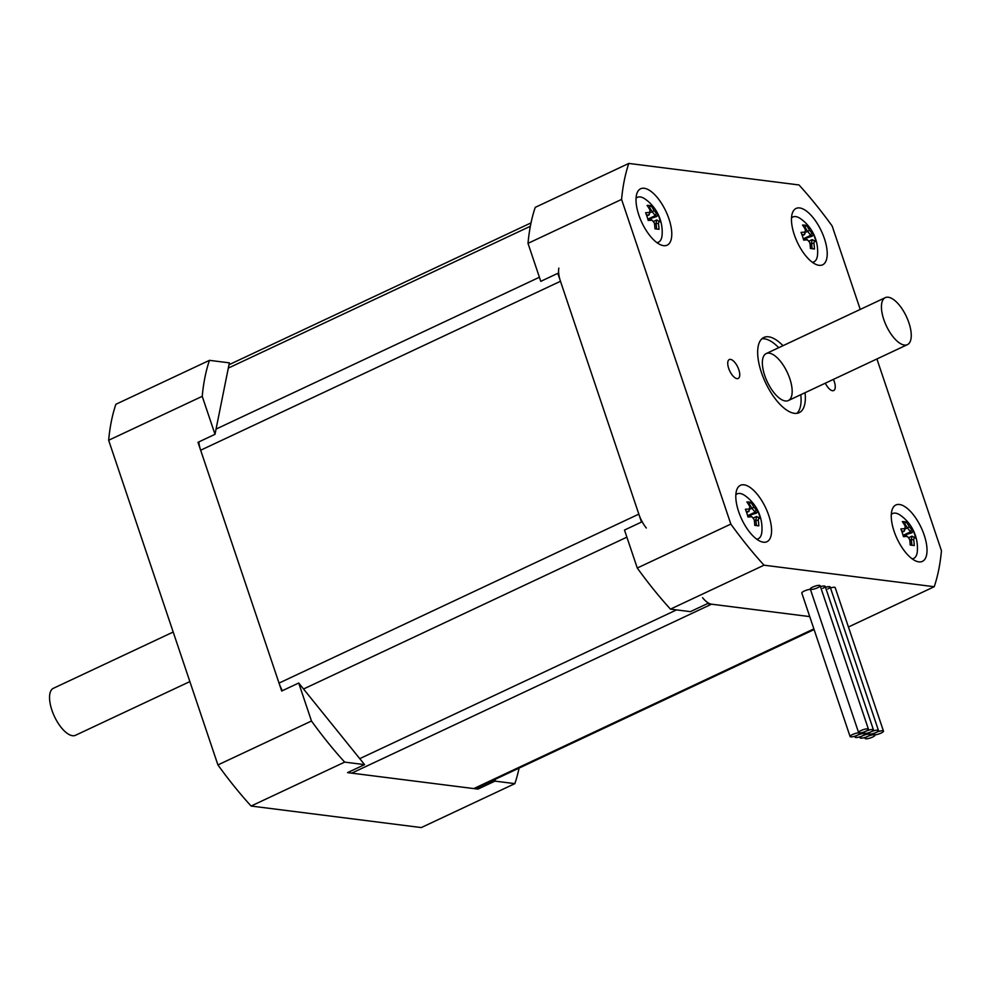 <?xml version="1.0" encoding="UTF-8"?>
<svg xmlns="http://www.w3.org/2000/svg" width="991" height="991" viewBox="0 0 991 991"><rect width="100%" height="100%" fill="white"/><g stroke="black" fill="none" stroke-linecap="round" stroke-linejoin="round"><path stroke-width="1.49" d="M209.46 360.34L229.367 362.855L215.01 434.318L202.226 396.326A280.416 119.391 -115.2 0 1 209.46 360.34L115.885 404.278A280.416 119.391 -115.2 0 0 108.651 440.264L217.921 764.941L311.484 721.014L298.712 683.022L281.692 691.012L197.989 442.308L215.01 434.318M519.073 768.112A280.416 119.391 -115.2 0 1 514.862 783.633L494.955 781.119L477.947 789.109L347.568 772.621L364.577 764.631L344.67 762.116A280.416 119.391 -115.2 0 1 311.484 721.014M364.577 764.631L298.712 683.022M495.327 779.26L494.955 781.119M478.319 787.25L477.947 789.109M202.226 396.326L108.651 440.264M344.67 762.116L251.095 806.042A280.416 119.391 -115.2 0 1 217.921 764.941M251.095 806.042L421.299 827.572L514.862 783.633M348.733 772.063A20.774 8.845 64.8 0 0 351.718 773.141L473.785 788.588A20.774 8.845 64.8 0 0 476.175 788.254L814.094 629.57M198.844 441.899A20.774 8.845 64.8 0 0 200.665 450.224L279.028 683.096A20.774 8.845 64.8 0 0 282.361 690.702M860.238 309.415L832.18 226.059A280.416 119.391 64.8 0 0 799.006 184.958L628.814 163.428L535.239 207.367A280.416 119.391 64.8 0 0 528.005 243.352L540.789 281.333L557.809 273.343L641.499 522.059L624.491 530.049L637.275 568.029A280.416 119.391 64.8 0 0 670.449 609.131L690.368 611.645L707.376 603.655L809.734 616.6L711.526 604.188A20.774 8.845 -115.2 0 1 702.557 597.684M646.33 528.03A20.774 8.845 -115.2 0 1 638.836 514.131L560.472 281.271A20.774 8.845 -115.2 0 1 558.85 268.115M800.79 394.703A41.548 17.689 -115.2 0 1 796.888 413.346M761.881 338.798A41.548 17.689 -115.2 0 1 778.728 347.692M805.051 392.709A41.548 17.689 -115.2 0 1 799.167 412.677A41.548 17.689 -115.2 0 1 765.498 382.588A41.548 17.689 -115.2 0 1 763.85 337.473A41.548 17.689 -115.2 0 1 782.977 345.698M789.802 378.661A25.964 11.05 64.8 0 0 766.229 353.564A25.964 11.05 64.8 0 0 767.257 381.77A25.964 11.05 64.8 0 0 788.291 400.575A25.964 11.05 64.8 0 0 789.802 378.661M833.394 379.392A10.455 4.447 -115.2 0 1 834.311 381.721A10.455 4.447 -115.2 0 1 833.704 390.553A10.455 4.447 -115.2 0 1 825.33 383.183M738.79 369.655A10.455 4.447 -115.2 0 1 738.184 378.475A10.455 4.447 -115.2 0 1 729.71 370.907A10.455 4.447 -115.2 0 1 729.302 359.547A10.455 4.447 -115.2 0 1 738.79 369.655M873.455 729.859A5.19 1.226 -18.6 0 1 871.039 731.829A5.19 1.226 -18.6 0 1 864.276 733.501A5.19 1.226 -18.6 0 1 863.607 733.167A5.19 1.226 -18.6 0 1 866.023 731.197A5.19 1.226 -18.6 0 1 873.455 729.859L825.169 586.362A5.19 1.226 -18.6 0 0 820.461 586.66A5.19 1.226 -18.6 0 1 824.5 586.028A5.19 1.226 -18.6 0 1 825.169 586.362A5.19 1.226 -18.6 0 1 822.753 588.344M894.093 531.275A31.155 13.267 -115.2 0 1 895.889 504.976A31.155 13.267 -115.2 0 1 921.147 527.534A31.155 13.267 -115.2 0 1 922.386 561.377A31.155 13.267 -115.2 0 1 894.093 531.275M738.642 511.604A31.155 13.267 -115.2 0 1 740.45 485.305A31.155 13.267 -115.2 0 1 765.696 507.875A31.155 13.267 -115.2 0 1 766.935 541.718A31.155 13.267 -115.2 0 1 738.642 511.604M794.299 234.731A31.155 13.267 -115.2 0 1 796.095 208.432A31.155 13.267 -115.2 0 1 821.341 230.99A31.155 13.267 -115.2 0 1 822.58 264.832A31.155 13.267 -115.2 0 1 794.299 234.731M638.848 215.072A31.155 13.267 -115.2 0 1 640.644 188.761A31.155 13.267 -115.2 0 1 665.902 211.331A31.155 13.267 -115.2 0 1 667.129 245.173A31.155 13.267 -115.2 0 1 638.848 215.072M817.736 587.7A5.19 1.226 -18.6 0 1 810.304 589.038A5.19 1.226 -18.6 0 1 812.719 587.068A5.19 1.226 -18.6 0 1 820.152 585.731A5.19 1.226 -18.6 0 1 817.736 587.7M835.19 587.638A5.19 1.226 -18.6 0 0 830.495 587.936A5.19 1.226 -18.6 0 1 834.521 587.291A5.19 1.226 -18.6 0 1 835.19 587.638L883.477 731.123A5.19 1.226 -18.6 0 1 880.045 733.538A5.19 1.226 -18.6 0 1 874.31 734.777A5.19 1.226 -18.6 0 1 873.641 734.43A5.19 1.226 -18.6 0 1 876.056 732.46A5.19 1.226 -18.6 0 1 869.293 734.145A5.19 1.226 -18.6 0 1 868.624 733.798A5.19 1.226 -18.6 0 1 871.039 731.829A5.19 1.226 -18.6 0 1 878.472 730.491A5.19 1.226 -18.6 0 1 876.056 732.46A5.19 1.226 -18.6 0 1 883.477 731.123M878.472 730.491L830.173 586.994A5.19 1.226 -18.6 0 0 825.478 587.304A5.19 1.226 -18.6 0 1 829.504 586.66A5.19 1.226 -18.6 0 1 830.173 586.994A5.19 1.226 -18.6 0 1 827.758 588.976M848.445 626.993L934.216 586.722L764.024 565.192L670.449 609.131M876.911 358.965L941.45 550.736A280.416 119.391 -115.2 0 1 934.216 586.722M628.814 163.428A280.416 119.391 64.8 0 0 621.58 199.414L528.005 243.352M637.275 568.029L730.838 524.09L621.58 199.414M730.838 524.09A280.416 119.391 64.8 0 0 764.024 565.192M866.023 731.197A5.19 1.226 -18.6 0 1 859.259 732.869A5.19 1.226 -18.6 0 1 858.59 732.535A5.19 1.226 -18.6 0 1 863.124 729.71A5.19 1.226 -18.6 0 1 868.438 729.215A5.19 1.226 -18.6 0 1 866.023 731.197M858.59 732.535L810.304 589.038A5.19 1.226 -18.6 0 1 814.837 586.226A5.19 1.226 -18.6 0 1 820.152 585.731L868.438 729.215M857.512 735.186A5.19 1.226 -18.6 0 1 864.276 733.501A5.19 1.226 -18.6 0 1 864.945 733.848A5.19 1.226 -18.6 0 1 862.529 735.817A5.19 1.226 -18.6 0 1 855.109 737.155A5.19 1.226 -18.6 0 1 857.512 735.186A5.19 1.226 -18.6 0 1 850.092 736.524A5.19 1.226 -18.6 0 1 853.524 734.108A5.19 1.226 -18.6 0 1 859.259 732.869A5.19 1.226 -18.6 0 1 859.928 733.216A5.19 1.226 -18.6 0 1 857.512 735.186M862.529 735.817A5.19 1.226 -18.6 0 1 869.293 734.145A5.19 1.226 -18.6 0 1 869.962 734.48A5.19 1.226 -18.6 0 1 867.546 736.462A5.19 1.226 -18.6 0 1 860.114 737.8A5.19 1.226 -18.6 0 1 862.529 735.817M867.546 736.462A5.19 1.226 -18.6 0 1 874.31 734.777A5.19 1.226 -18.6 0 1 874.979 735.111A5.19 1.226 -18.6 0 1 870.445 737.936A5.19 1.226 -18.6 0 1 865.131 738.431A5.19 1.226 -18.6 0 1 867.546 736.462M850.092 736.524L801.806 593.039A5.19 1.226 -18.6 0 1 804.791 590.809A5.19 1.226 -18.6 0 1 810.415 589.36M173.19 632.035L53.415 688.287A25.964 11.05 64.8 0 0 53.08 713.359A25.964 11.05 64.8 0 0 72.492 735.706A25.964 11.05 64.8 0 0 75.477 735.297L189.863 681.585M908.883 322.732A25.964 11.05 -115.2 0 1 907.384 344.657A25.964 11.05 -115.2 0 1 886.338 325.853A25.964 11.05 -115.2 0 1 885.31 297.647A25.964 11.05 -115.2 0 1 908.883 322.732M811.431 243.08A38.376 33.533 97.2 0 1 812.038 248.654L814.453 248.989A40.098 35.032 -82.8 0 0 813.884 243.253L809.981 243.761M813.884 243.253A39.516 17.826 -38.9 0 0 814.379 240.776L812.137 239.649A37.98 17.132 141.1 0 1 811.456 243.055M814.379 240.776A40.098 9.452 -18.6 0 1 815.011 241.061L812.868 239.958A38.376 9.043 161.4 0 0 812.125 239.636L808.693 241.259M815.011 241.061A40.098 9.452 -18.6 0 1 815.927 241.68A39.516 38.315 -2.1 0 0 813.326 233.938L812.224 236.18A38.376 9.043 -18.6 0 0 810.675 235.338L811.778 233.046A39.516 31.006 -168.6 0 0 809.498 230.209L807.541 231.411A37.98 29.792 11.4 0 1 810.675 235.313M813.326 233.938A40.098 9.452 161.4 0 0 811.778 233.046M807.541 231.411L807.504 231.399A38.376 33.533 97.2 0 0 804.704 226.865L806.575 225.589A39.516 16.475 131.8 0 0 802.524 225.081A40.098 35.032 97.2 0 1 805.435 229.701L805.262 231.126L805.435 229.701A39.516 17.826 141.1 0 1 804.94 232.179L804.581 234.533A37.98 17.132 -38.9 0 0 805.225 231.436A37.98 17.132 -38.9 0 0 805.262 231.126M809.498 230.209A40.098 35.032 -82.8 0 0 806.575 225.589M803.292 238.806L810.675 235.338M803.54 238.955L812.224 236.18M807.504 231.399L805.051 232.551M804.704 226.865L804.209 227.571M801.93 234.656A38.376 9.043 -18.6 0 1 804.556 234.557L802.276 235.635M804.94 232.179A40.098 9.452 161.4 0 0 801.05 232.389A39.516 21.492 80.4 0 1 803.651 240.119A40.098 9.452 -18.6 0 1 807.541 239.909L806.005 238.868A38.376 9.043 161.4 0 0 803.329 238.967M807.541 239.909A39.516 31.006 11.4 0 1 809.833 242.745A40.098 35.032 97.2 0 1 810.403 248.481L814.453 248.989M791.512 217.958A24.787 10.554 -115.2 0 1 793.258 216.831A24.787 10.554 -115.2 0 1 800.753 218.838A40.321 40.321 0 0 1 817.55 254.6A24.787 10.554 -115.2 0 1 814.305 261.661A24.787 10.554 -115.2 0 1 812.323 262.281M810.39 248.407L812.038 248.654M755.786 519.965A38.376 33.533 97.2 0 1 756.381 525.527L758.796 525.874A40.098 35.032 -82.8 0 0 758.239 520.139L754.337 520.647M758.239 520.139A39.516 17.826 -38.9 0 0 758.734 517.661L756.492 516.534A37.98 17.132 141.1 0 1 755.811 519.941M758.734 517.661A40.098 9.452 -18.6 0 1 759.354 517.934L757.223 516.844A38.376 9.043 161.4 0 0 756.48 516.522L756.492 516.534M759.354 517.934A40.098 9.452 -18.6 0 1 760.27 518.553A39.516 38.315 -2.1 0 0 757.669 510.823L756.579 513.065A38.376 9.043 -18.6 0 0 755.031 512.211L756.133 509.919A39.516 31.006 -168.6 0 0 753.841 507.095L751.884 508.296A37.98 29.792 11.4 0 1 755.031 512.186M756.48 516.522L753.036 518.132M757.669 510.823A40.098 9.452 161.4 0 0 756.133 509.919M751.884 508.296L751.847 508.284A38.376 33.533 97.2 0 0 749.06 503.75L750.93 502.462A39.516 16.475 131.8 0 0 746.867 501.954A40.098 35.032 97.2 0 1 749.791 506.574L749.605 507.999L749.791 506.574A39.516 17.826 141.1 0 1 749.295 509.064L748.923 511.418A37.98 17.132 -38.9 0 0 749.568 508.321A37.98 17.132 -38.9 0 0 749.605 507.999M753.841 507.095A40.098 35.032 -82.8 0 0 750.93 502.462M747.635 515.692L755.031 512.211M747.883 515.828L756.579 513.065M751.847 508.284L749.394 509.436M749.06 503.75L748.564 504.456M746.273 511.542A38.376 9.043 -18.6 0 1 748.899 511.443L748.923 511.418M749.295 509.064A40.098 9.452 161.4 0 0 745.405 509.263A39.516 21.492 80.4 0 1 748.007 517.005A40.098 9.452 -18.6 0 1 751.896 516.794L750.385 515.754A38.376 9.043 161.4 0 0 747.685 515.84M748.899 511.443L746.619 512.508M751.896 516.794A39.516 31.006 11.4 0 1 754.176 519.631A40.098 35.032 97.2 0 1 754.746 525.354L758.796 525.874M735.855 494.831A24.787 10.554 -115.2 0 1 737.601 493.704A24.787 10.554 -115.2 0 1 745.108 495.723A40.321 40.321 0 0 1 761.893 531.486A24.787 10.554 -115.2 0 1 758.648 538.534A24.787 10.554 -115.2 0 1 756.666 539.166M754.746 525.292L756.381 525.527M654.543 224.102L655.992 223.421A38.376 33.533 97.2 0 1 656.587 228.983L659.003 229.33A40.098 35.032 -82.8 0 0 658.433 223.594L655.992 223.421A37.98 17.132 141.1 0 0 656.699 219.99L658.941 221.117A40.098 9.452 -18.6 0 1 659.56 221.389A40.098 9.452 -18.6 0 1 660.477 222.009A39.516 38.315 -2.1 0 0 657.875 214.279L656.785 216.521A38.376 9.043 -18.6 0 0 655.224 215.679L656.327 213.387A39.516 31.006 -168.6 0 0 654.048 210.55L652.09 211.752A37.98 29.792 11.4 0 1 655.237 215.642L647.841 219.147M658.433 223.594A39.516 17.826 -38.9 0 0 658.941 221.117M659.56 221.389L657.417 220.299A38.376 9.043 161.4 0 0 656.674 219.977L656.699 219.99M656.674 219.977L653.242 221.588M657.875 214.279A40.098 9.452 161.4 0 0 656.327 213.387M649.601 212.892L652.09 211.752A38.376 33.533 97.2 0 0 649.254 207.206L651.124 205.93A39.516 16.475 131.8 0 0 647.073 205.41A40.098 35.032 97.2 0 1 649.997 210.042L649.811 211.467L649.997 210.042A39.516 17.826 141.1 0 1 649.489 212.52L649.13 214.874A37.98 17.132 -38.9 0 0 649.774 211.777A37.98 17.132 -38.9 0 0 649.811 211.467M654.048 210.55A40.098 35.032 -82.8 0 0 651.124 205.93M648.089 219.284L656.785 216.521M649.254 207.206L648.758 207.912M646.479 214.997A38.376 9.043 -18.6 0 1 649.105 214.898L649.13 214.874M649.489 212.52A40.098 9.452 161.4 0 0 645.599 212.731A39.516 21.492 80.4 0 1 648.213 220.46A40.098 9.452 -18.6 0 1 652.103 220.25L650.554 219.197A38.376 9.043 161.4 0 0 647.879 219.308M649.105 214.898L646.826 215.964M652.103 220.25A39.516 31.006 11.4 0 1 654.382 223.086A40.098 35.032 97.2 0 1 654.952 228.81L659.003 229.33M636.061 198.287A24.787 10.554 -115.2 0 1 637.808 197.172A24.787 10.554 -115.2 0 1 645.302 199.179A40.321 40.321 0 0 1 662.099 234.941A24.787 10.554 -115.2 0 1 658.854 241.99A24.787 10.554 -115.2 0 1 656.872 242.622M654.952 228.748L656.587 228.983M909.788 540.306L911.237 539.624A38.376 33.533 97.2 0 1 911.831 545.199L914.247 545.533A40.098 35.032 -82.8 0 0 913.69 539.798L911.237 539.624A37.98 17.132 141.1 0 0 911.943 536.193L914.185 537.32A40.098 9.452 -18.6 0 1 914.804 537.593A40.098 9.452 -18.6 0 1 915.721 538.212A39.516 38.315 -2.1 0 0 913.12 530.482L912.03 532.724A38.376 9.043 -18.6 0 0 910.481 531.882L911.584 529.59A39.516 31.006 -168.6 0 0 909.292 526.754L907.335 527.955A37.98 29.792 11.4 0 1 910.481 531.845L903.086 535.351M913.69 539.798A39.516 17.826 -38.9 0 0 914.185 537.32M914.804 537.593L912.661 536.503A38.376 9.043 161.4 0 0 911.931 536.181L911.943 536.193M911.931 536.181L908.487 537.803M913.12 530.482A40.098 9.452 161.4 0 0 911.584 529.59M904.845 529.095L907.335 527.955A38.376 33.533 97.2 0 0 904.498 523.409L906.381 522.133A39.516 16.475 131.8 0 0 902.318 521.613A40.098 35.032 97.2 0 1 905.241 526.246L905.056 527.67L905.241 526.246A39.516 17.826 141.1 0 1 904.746 528.723L904.374 531.077A37.98 17.132 -38.9 0 0 905.018 527.98A37.98 17.132 -38.9 0 0 905.056 527.67M909.292 526.754A40.098 35.032 -82.8 0 0 906.381 522.133M903.334 535.499L912.03 532.724M904.498 523.409L904.015 524.115M901.723 531.201A38.376 9.043 -18.6 0 1 904.349 531.102L904.374 531.077M904.746 528.723A40.098 9.452 161.4 0 0 900.856 528.934A39.516 21.492 80.4 0 1 903.458 536.664A40.098 9.452 -18.6 0 1 907.347 536.453L905.799 535.413A38.376 9.043 161.4 0 0 903.135 535.512M904.349 531.102L902.07 532.179M907.347 536.453A39.516 31.006 11.4 0 1 909.627 539.29A40.098 35.032 97.2 0 1 910.196 545.013L914.247 545.533M891.305 514.49A24.787 10.554 -115.2 0 1 893.052 513.375A24.787 10.554 -115.2 0 1 900.559 515.382A40.321 40.321 0 0 1 917.344 551.145A24.787 10.554 -115.2 0 1 914.098 558.206A24.787 10.554 -115.2 0 1 912.116 558.825M910.196 544.951L911.831 545.199M359.758 758.648L676.543 609.899M626.882 537.159L303.531 689.005M711.526 604.188L351.718 773.141M473.785 788.588L813.871 628.889M530.358 226.258L228.314 368.095M216.063 429.078L539.414 277.245M560.472 281.271L200.665 450.224M279.028 683.096L638.836 514.131M531.027 222.888L228.995 364.725M863.297 732.238L863.607 733.167M868.314 732.869L868.624 733.798M873.319 733.501L873.641 734.43M854.787 736.226L855.109 737.155M859.804 736.858L860.114 737.8M864.821 737.49L865.131 738.431M788.291 400.575L907.384 344.657M766.229 353.564L885.31 297.647M805.225 231.436L805.373 230.209M793.258 216.831L791.536 217.438M814.305 261.661L812.744 262.59M749.568 508.321L749.729 507.082M737.601 493.704L735.892 494.323M758.648 538.534L757.087 539.463M649.774 211.777L649.935 210.538M637.808 197.172L636.086 197.779M658.854 241.99L657.293 242.919M905.018 527.98L905.179 526.754M893.052 513.375L891.343 513.982M914.098 558.206L912.538 559.122"/></g></svg>

